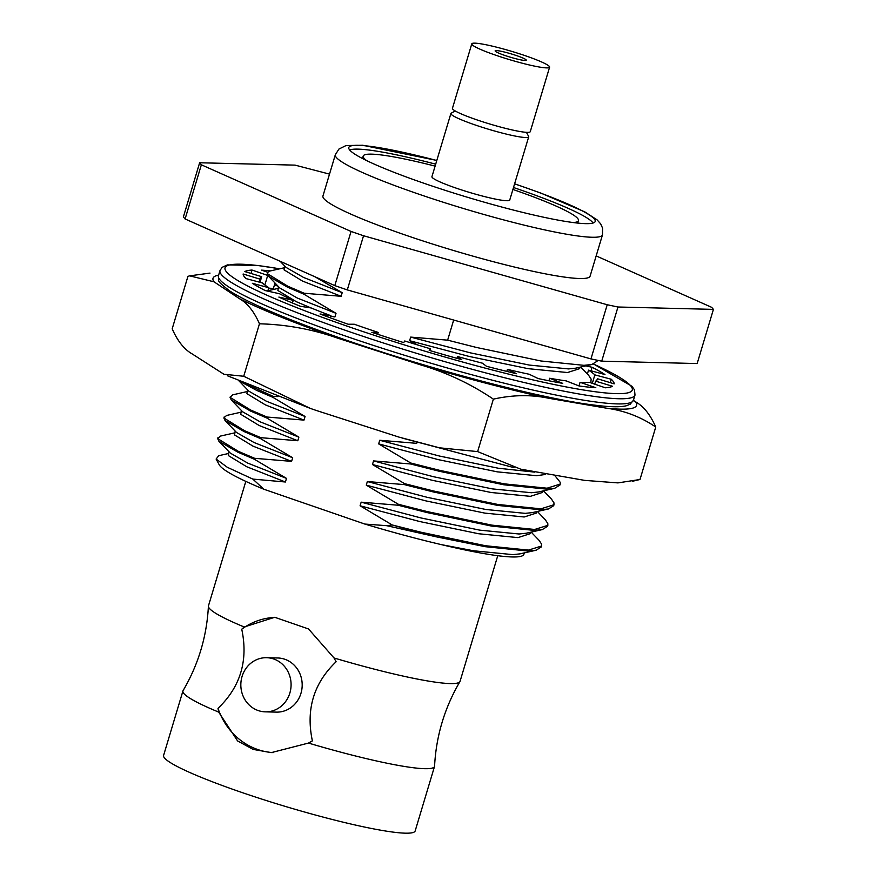<?xml version="1.0" encoding="UTF-8"?>
<svg xmlns="http://www.w3.org/2000/svg" width="877" height="877" viewBox="0 0 877 877"><rect width="100%" height="100%" fill="white"/><g stroke="black" fill="none" stroke-linecap="round" stroke-linejoin="round"><path stroke-width="1.32" d="M514.624 183.786L540.736 193.039L584.871 211.927L597.116 219.886L600.635 223.832L602.587 228.141L602.477 234.883L590.1 276.145A139.454 14.69 -163.3 0 1 404.527 234.773A139.454 14.69 -163.3 0 1 322.944 195.999L335.332 154.725L338.95 149.046L346.053 145.538L362.694 145.264L436.812 160.436M596.174 255.909L711.696 307.345L713.418 309.384L617.967 307.005L607.213 304.747L363.538 235.749L351.052 231.451L201.359 164.799L199.638 162.76L295.078 165.128L329.522 174.106M617.967 307.005L601.721 361.171L590.955 358.912L607.213 304.747M713.418 309.384L697.16 363.549L601.721 361.171M201.359 164.799L185.102 218.965L183.381 216.926L199.638 162.76M351.052 231.451L334.806 285.617L185.102 218.965M334.806 285.617L347.292 289.914L363.538 235.749M590.955 358.912L347.292 289.914M514.602 183.852A128.623 13.55 -163.3 0 1 519.962 185.683A128.623 13.55 -163.3 0 1 594.957 221.925A128.623 13.55 -163.3 0 1 424.04 183.293A128.623 13.55 -163.3 0 1 348.739 148.06A128.623 13.55 -163.3 0 1 436.79 160.502M498.026 50.734A16.246 1.71 -163.3 0 1 515.687 55.306A16.246 1.71 -163.3 0 1 526.255 60.195A16.246 1.71 -163.3 0 1 510.206 57.158A16.246 1.71 -163.3 0 1 495.132 50.855A16.246 1.71 -163.3 0 1 498.026 50.734M488.04 52.445A40.616 4.275 -163.3 0 1 471.782 43.85A40.616 4.275 -163.3 0 1 511.916 51.425A40.616 4.275 -163.3 0 1 549.594 67.189A40.616 4.275 -163.3 0 1 527.943 64.635A40.616 4.275 -163.3 0 1 488.04 52.445M549.594 67.189L530.256 131.682A40.616 4.275 -163.3 0 1 508.594 129.116A40.616 4.275 -163.3 0 1 468.702 116.926A40.616 4.275 -163.3 0 1 452.444 108.331L471.782 43.85M526.43 132.339L528.612 136.341A40.616 4.275 -163.3 0 1 528.699 136.834A40.616 4.275 -163.3 0 1 499.583 132.383A40.616 4.275 -163.3 0 1 456.413 117.562A40.616 4.275 -163.3 0 1 450.899 113.495A40.616 4.275 -163.3 0 1 451.238 113.122L455.262 110.984M528.699 136.834L509.745 200.022A40.616 4.275 -163.3 0 1 480.629 195.571A40.616 4.275 -163.3 0 1 437.459 180.75A40.616 4.275 -163.3 0 1 431.933 176.683L450.899 113.495M366.652 160.601A112.377 11.84 -163.3 0 1 363.199 156.062A112.377 11.84 -163.3 0 1 435.102 166.115M512.913 189.454A112.377 11.84 -163.3 0 1 578.48 220.642A112.377 11.84 -163.3 0 1 573.098 222.539M585.792 365.873L592.074 367.277A193.62 20.39 -163.3 0 1 604.966 374.545L588.533 370.138A176.014 18.538 -163.3 0 1 594.858 374.874L611.236 379.237A193.62 20.39 -163.3 0 1 614.207 383.852L597.336 378.711A176.014 18.538 -163.3 0 1 597.259 379.5A176.014 18.538 -163.3 0 1 595.636 381.155L612.53 386.275A193.62 20.39 -163.3 0 1 605.294 387.787L589.618 382.416A176.014 18.538 -163.3 0 1 580.07 382.328L595.823 387.7A193.62 20.39 -163.3 0 1 579.083 385.968L566.158 380.881A176.014 18.538 -163.3 0 1 549.682 378.261L562.749 383.37A193.62 20.39 -163.3 0 1 538.16 378.557L529.226 374.26A176.014 18.538 -163.3 0 1 507.443 369.381L516.553 373.712A193.62 20.39 -163.3 0 1 486.505 366.29L482.46 363.199A176.014 18.538 -163.3 0 1 457.498 356.533L461.762 359.669A193.62 20.39 -163.3 0 1 429.204 350.362L430.421 348.783A176.014 18.538 -163.3 0 1 404.735 340.978L403.727 342.611A193.62 20.39 -163.3 0 1 371.837 332.339L378.217 332.427A176.014 18.538 -163.3 0 1 354.308 324.249L348.136 324.227A193.62 20.39 -163.3 0 1 320.039 313.977L330.947 315.731A176.014 18.538 -163.3 0 1 311.16 307.97L300.416 306.292A193.62 20.39 -163.3 0 1 278.875 297.084L293.247 300.318A176.014 18.538 -163.3 0 1 279.522 293.751L265.26 290.572A193.62 20.39 -163.3 0 1 252.368 283.304L268.8 287.711A176.014 18.538 -163.3 0 1 262.475 282.975L246.097 278.612A193.62 20.39 -163.3 0 1 243.126 273.997L259.998 279.138A176.014 18.538 -163.3 0 1 260.074 278.349A176.014 18.538 -163.3 0 1 261.697 276.693L244.815 271.574A193.62 20.39 -163.3 0 1 252.039 270.061L267.715 275.433A176.014 18.538 -163.3 0 1 267.803 275.433M267.617 272.232L261.521 270.149A193.62 20.39 -163.3 0 1 270.412 270.916M655.744 427.044C640.813 416.86 624.325 410.557 606.292 408.156A221.125 23.284 16.7 0 0 635.617 401.852C643.663 406.38 650.372 414.777 655.744 427.044L640.002 479.5L632.46 481.276M218.647 275.104A221.125 23.284 16.7 0 0 213.988 281.791L189.629 275.849L187.93 276.365L172.188 328.809C177.549 341.065 184.258 349.463 192.315 354.012L223.953 374.271L243.729 376.255L259.46 323.799C254.1 311.554 247.391 303.157 239.333 298.608A221.125 23.284 16.7 0 0 337.941 338.237C312.629 329.313 286.472 324.501 259.46 323.799M420.817 364.942A221.125 23.284 16.7 0 0 548.75 398.268C531.133 394.529 512.672 394.825 493.367 399.145C470.905 383.983 446.722 372.582 420.817 364.942L337.941 338.237M606.292 408.156L548.75 398.268M633.402 400.383L635.617 401.852M239.333 298.608L213.988 281.791M268.647 288.226A176.014 18.538 -163.3 0 1 273.405 288.423L275.016 283.019M274.479 284.817L278.141 286.264M591.01 370.807L592.074 367.277M587.382 373.997L588.533 370.138M592.315 383.337L594.858 374.874M610.217 382.635L611.236 379.237M596.886 380.201L597.336 378.711M594.727 384.17L595.636 381.155M578.984 385.924L580.07 382.328M548.925 380.771L549.682 378.261M506.84 371.388L507.443 369.381M456.95 358.342L457.498 356.533M429.894 350.57L430.421 348.783M377.669 334.269L378.217 332.427M330.322 317.814L330.947 315.731M292.447 302.993L293.247 300.318M267.77 291.131L268.8 287.711M259.121 282.076L259.998 279.138M260.009 282.317L261.697 276.693M251.019 273.46L252.039 270.061M264.854 284.981L267.715 275.433M243.729 376.255L310.326 408.408L316.268 410.458L399.156 437.163L439.509 447.818L477.636 451.6L520.708 469.173L584.619 480.377L617.923 482.898L640.002 479.5M477.636 451.6L493.367 399.145M242.052 676.529A27.077 25.126 91.4 0 1 266.63 657.706A27.077 25.126 91.4 0 1 291.076 685.397A27.077 25.126 91.4 0 1 265.282 711.839A27.077 25.126 91.4 0 1 242.052 676.529M266.63 657.706L277.746 657.98A27.077 25.126 91.4 0 1 302.181 685.671A27.077 25.126 91.4 0 1 276.398 712.124L265.282 711.839M245.812 481.385L208.463 605.854A131.331 13.835 16.7 0 0 208.408 606.215C206.819 636.417 198.377 664.558 183.074 690.637A131.331 13.835 16.7 0 0 182.931 690.977A131.331 13.835 16.7 0 0 218.68 712.102L218.011 708.342C240.473 686.866 248.388 660.491 241.745 629.215A67.693 62.815 91.4 0 1 276.441 617.364M241.745 629.215L244.212 626.989L274.731 617.287L308.529 628.962L334.005 657.958L336.121 661.751C313.659 683.227 305.744 709.603 312.387 740.89L308.474 743.071A131.331 13.835 16.7 0 0 434.521 766.454A131.331 13.835 16.7 0 0 434.575 766.092C436.165 735.891 444.617 707.75 459.91 681.67A131.331 13.835 16.7 0 0 460.052 681.341L497.752 555.7M308.474 743.071L271.366 752.609L253.157 749.407L237.579 740.933L218.68 712.102M182.931 690.977L163.582 755.459A131.331 13.835 16.7 0 0 199.331 776.583A131.331 13.835 16.7 0 0 335.003 820.17A131.331 13.835 16.7 0 0 415.172 830.936L434.521 766.454M273.207 752.63A67.693 62.815 91.4 0 1 218.011 708.342M208.408 606.215A131.331 13.835 16.7 0 0 244.212 626.989M334.005 657.958A131.331 13.835 16.7 0 0 459.91 681.67M453.672 320.039L447.632 340.155L476.606 347.489L540.966 360.984L583.929 365.336L591.822 364.514L597.094 361.214L597.38 360.261M314.931 276.759L342.205 292.688L303.574 277.45L286.023 267.386L280.158 261.28M417.496 344.913L409.614 340.714L410.688 337.097L470.412 352.861L529.291 365.073L568.603 368.921L575.718 368.165L591.822 364.514M410.688 337.097L447.632 340.155M409.614 340.714L469.327 356.479L528.206 368.68L567.518 372.539L579.587 368.658L580.037 367.178M284.696 266.016L284.071 269.864L302.488 281.057L341.12 296.294L342.205 292.688M341.12 296.294L304.176 293.236L303.891 294.179L336.012 313.319L297.38 298.081L279.829 288.029L268.384 276.112L287.481 287.152L303.891 294.179M590.901 381.857L591.142 379.094L588.599 375.268L580.695 367.035M284.159 267.803L269.908 271.026L267.474 272.55L267.671 273.832L287.766 286.22L304.176 293.236M267.474 272.55L267.386 274.775L268.384 276.112M530.07 533.731L518 537.612L478.689 533.753L419.798 521.552L360.085 505.788L392.194 524.961A170.598 17.968 -163.3 0 0 436.329 536.834L386.713 525.685L392.194 524.961L421.168 532.262L485.54 545.746L528.491 550.098L541.657 545.987L541.624 544.168L539.081 540.342L531.166 532.109M218.669 455.755L216.115 459.055L227.275 467.266L252.806 479.083L263.834 489.234L364.843 524.062C392.041 532.196 417.584 539.059 441.471 544.65L473.58 550.778L512.892 554.637L519.995 553.869L536.11 550.219L541.372 546.919L541.657 545.987M263.834 489.234A162.475 17.112 -163.3 0 1 219.228 464.788L216.115 459.066M524.314 552.894L523.898 554.297A155.974 16.422 -163.3 0 1 441.471 544.65M228.985 451.721L228.36 455.569L246.777 466.761L285.409 481.999L252.806 479.083M285.409 481.999L286.494 478.393L247.851 463.155L230.311 453.102L218.866 441.186L237.952 452.225L254.374 459.252L286.494 478.393M364.843 524.062L386.713 525.685M436.329 536.834L485.255 546.689L528.206 551.041L536.11 550.219M234.641 432.876L220.379 436.099L217.66 438.555L218.866 441.186M217.945 437.623L218.143 438.906L238.237 451.293L254.648 458.309L254.374 459.252M235.179 431.089L234.554 434.937L252.96 446.13L291.592 461.368L254.648 458.309M360.085 505.788L361.171 502.17L420.883 517.934L479.763 530.146L519.074 533.994L526.189 533.238L542.304 529.587L547.566 526.288L547.851 525.356M240.824 412.234L226.573 415.468L223.854 417.934L225.06 420.554L236.494 432.46L254.045 442.523L292.677 457.761L291.592 461.368M225.06 420.554L244.146 431.594L260.557 438.61L292.677 457.761M361.171 502.17L398.114 505.229L427.077 512.563L491.449 526.057L534.4 530.41L542.304 529.587M398.114 505.229L398.399 504.297L427.362 511.62L491.723 525.115L534.685 529.467L547.851 525.345L547.807 523.536L545.264 519.71L537.36 511.477M224.139 416.992L224.337 418.274L244.431 430.651L260.842 437.678L260.557 438.61M398.399 504.297L366.279 485.145L425.992 500.91L484.871 513.122L524.183 516.981L536.253 513.1L536.702 511.62M241.361 410.447L240.736 414.295L259.154 425.498L297.785 440.736L260.842 437.678M366.279 485.145L367.353 481.539L427.077 497.303L485.957 509.504L525.268 513.363L532.383 512.596L548.498 508.956L553.76 505.645L554.001 502.905L551.458 499.079L543.543 490.835M247.018 391.602L232.756 394.836L230.048 397.292L231.243 399.912L242.688 411.828L260.239 421.881L298.871 437.13L297.785 440.736M231.243 399.912L250.34 410.962L266.751 417.978L298.871 437.13M367.353 481.539L404.308 484.597L433.271 491.931L497.632 505.415L540.594 509.778L548.498 508.956M404.308 484.597L404.582 483.655L433.556 490.988L497.917 504.472L540.879 508.835L554.045 504.713M230.322 396.36L230.519 397.632L250.625 410.019L267.036 417.035L266.751 417.978M404.582 483.655L372.462 464.514L432.175 480.278L491.065 492.49L530.377 496.338L542.446 492.457M247.555 389.816L246.93 393.663L265.347 404.856L303.979 420.105L267.036 417.035M372.462 464.514L373.547 460.907L433.26 476.671L492.15 488.873L531.462 492.731L538.577 491.964L554.681 488.314L559.954 485.014L560.228 484.082M238.993 380.903L248.882 391.197L266.433 401.249L305.064 416.487L303.979 420.105M239.717 381.21L256.533 390.331L272.944 397.347L305.064 416.487M373.547 460.907L410.491 463.966L439.465 471.3L503.826 484.784L546.777 489.136L554.681 488.314M410.491 463.966L410.776 463.023L439.739 470.357L504.111 483.841L547.062 488.204L560.228 484.071L560.195 482.273L554.538 475.202M245.132 383.512L273.218 396.404L272.944 397.347M410.776 463.023L378.656 443.883L438.368 459.647L497.259 471.848L536.571 475.707L545.341 474.479M277.899 396.568L273.218 396.404M278.513 286.647L277.888 290.495L296.294 301.688L310.984 307.926M330.761 316.356L334.926 316.926L336.012 313.319M378.656 443.883L379.741 440.265L439.454 456.04L498.344 468.241L534.619 472.122M379.741 440.265L416.685 443.334L416.97 442.392M602.477 234.883A139.454 14.69 -163.3 0 1 416.904 193.51A139.454 14.69 -163.3 0 1 335.332 154.725M593.06 223.032A127.943 13.473 16.7 0 0 518.636 189.268A127.943 13.473 16.7 0 0 513.505 187.514M435.694 164.163A127.943 13.473 16.7 0 0 349.726 150.022M319.721 326.913A216.63 22.813 -163.3 0 1 218.461 275.696C219.162 281.912 215.26 279.555 229.588 290.879C246.141 301.502 276.387 314.854 320.324 330.936C410.25 364.065 539.914 399.068 596.053 405.317C609.997 407.038 620.006 407.213 626.068 405.843L630.135 404.275L633.457 400.208A216.63 22.813 -163.3 0 1 319.721 326.913M593.576 364.021L631.922 386.264L634.477 389.827L635.003 395.045A216.63 22.813 -163.3 0 1 321.267 321.76A216.63 22.813 -163.3 0 1 220.006 270.544L218.461 275.696M593.488 364.054A212.574 22.385 -163.3 0 1 579.105 389.267A212.574 22.385 -163.3 0 1 324.424 318.099A212.574 22.385 -163.3 0 1 279.62 268.822M363.199 156.062L362.464 158.507M578.48 220.642L577.746 223.087M635.003 395.045L633.457 400.208M220.006 270.544L222.144 267.332L227.395 264.909L257.41 265.435L279.752 268.8M210.009 273.109L189.629 275.849M402.587 438.182L513.999 467.638M227.329 375.729L310.326 408.397M228.448 453.508L218.669 455.722M530.059 533.742L530.508 532.251M542.446 492.479L542.885 490.988M277.976 288.434L267.902 290.715"/></g></svg>
